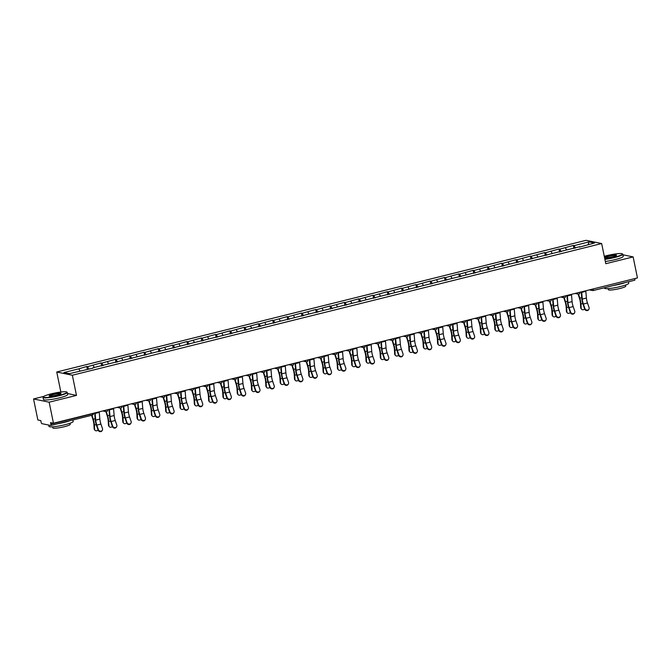 <?xml version="1.0" encoding="UTF-8"?>
<svg xmlns="http://www.w3.org/2000/svg" width="671" height="671" viewBox="0 0 671 671"><rect width="100%" height="100%" fill="white"/><g stroke="black" fill="none" stroke-linecap="round" stroke-linejoin="round"><path stroke-width="1.01" d="M43.825 396.393L33.55 398.951L37.861 419.979L40.78 420.583L41.099 422.118A1.485 0.436 -104 0 0 41.862 423.653L50.694 425.489A1.485 0.436 -104 0 0 50.753 425.489A1.485 0.436 -104 0 0 50.862 424.147L50.551 422.613L53.462 423.216L637.45 277.928L633.139 256.909L622.906 254.787M60.86 392.04L56.75 371.994L586.06 240.31L601.661 243.548L72.351 375.232L56.75 371.994M79.95 371.021L78.851 368.815L63.946 372.522L69.373 373.655L92.942 368.161M78.851 368.815L86.752 366.483L87.381 369.545M88.824 369.184L87.566 366.651L86.752 366.483M87.566 366.651L101.069 362.919L101.698 365.98M103.133 365.628L101.875 363.086L101.069 362.919M101.875 363.086L115.378 359.362L116.008 362.424M117.45 362.063L116.184 359.53L115.378 359.362M116.184 359.53L129.688 355.798L130.317 358.859M131.759 358.507L130.501 355.965L129.688 355.798M130.501 355.965L143.997 352.241L144.626 355.303M146.068 354.942L144.81 352.409L143.997 352.241M144.81 352.409L158.306 348.677L158.935 351.747M160.377 351.386L159.119 348.845L158.306 348.677M159.119 348.845L172.623 345.12L173.244 348.182M174.686 347.821L173.428 345.288L172.623 345.12M173.428 345.288L186.932 341.556L187.561 344.626M189.004 344.265L187.737 341.732L186.932 341.556M187.737 341.732L201.241 337.999L201.87 341.061M203.313 340.7L202.055 338.167L201.241 337.999M202.055 338.167L215.55 334.443L216.179 337.505M217.622 337.144L216.364 334.611L215.55 334.443M216.364 334.611L229.859 330.878L230.489 333.94M231.931 333.579L230.673 331.046L229.859 330.878M230.673 331.046L244.169 327.322L244.798 330.384M246.24 330.023L244.982 327.49L244.169 327.322M244.982 327.49L258.486 323.757L259.115 326.819M260.558 326.458L259.291 323.925L258.486 323.757M259.291 323.925L272.795 320.201L273.424 323.263M274.867 322.902L273.609 320.369L272.795 320.201M273.609 320.369L287.104 316.637L287.733 319.698M289.176 319.346L287.918 316.804L287.104 316.637M287.918 316.804L301.413 313.08L302.042 316.142M303.485 315.781L302.227 313.248L301.413 313.08M302.227 313.248L315.722 309.516L316.351 312.577M317.794 312.225L316.536 309.683L315.722 309.516M316.536 309.683L330.04 305.959L330.669 309.021M332.103 308.66L330.845 306.127L330.04 305.959M330.845 306.127L344.349 302.395L344.978 305.456M346.421 305.104L345.162 302.562L344.349 302.395M345.162 302.562L358.658 298.838L359.287 301.9M360.73 301.539L359.471 299.006L358.658 298.838M359.471 299.006L372.967 295.274L373.596 298.335M375.039 297.983L373.781 295.441L372.967 295.274M373.781 295.441L387.276 291.717L387.905 294.779M389.348 294.418L388.09 291.885L387.276 291.717M388.09 291.885L401.594 288.153L402.223 291.222M403.657 290.862L402.399 288.32L401.594 288.153M402.399 288.32L415.903 284.596L416.532 287.658M417.974 287.297L416.708 284.764L415.903 284.596M416.708 284.764L430.212 281.032L430.841 284.101M432.283 283.741L431.025 281.208L430.212 281.032M431.025 281.208L444.521 277.475L445.15 280.537M446.592 280.176L445.334 277.643L444.521 277.475M445.334 277.643L458.83 273.911L459.459 276.98M460.902 276.62L459.643 274.087L458.83 273.911M459.643 274.087L473.147 270.354L473.768 273.416M475.211 273.055L473.952 270.522L473.147 270.354M473.952 270.522L487.456 266.798L488.085 269.859M489.528 269.499L488.262 266.966L487.456 266.798M488.262 266.966L501.765 263.233L502.394 266.295M503.837 265.934L502.579 263.401L501.765 263.233M502.579 263.401L516.074 259.677L516.704 262.738M518.146 262.378L516.888 259.845L516.074 259.677M516.888 259.845L530.384 256.112L531.013 259.174M532.455 258.813L531.197 256.28L530.384 256.112M531.197 256.28L544.693 252.556L545.322 255.617M546.764 255.257L545.506 252.724L544.693 252.556M545.506 252.724L559.01 248.991L559.639 252.053M561.082 251.7L559.815 249.159L559.01 248.991M559.815 249.159L573.319 245.435L573.948 248.496M575.391 248.136L574.133 245.603L573.319 245.435M574.133 245.603L589.037 241.895L594.464 243.019L579.509 247.113M92.992 367.775L579.559 246.727M94.259 367.465L93.16 365.259M108.568 363.9L107.469 361.694M122.877 360.344L121.786 358.138M137.186 356.779L136.096 354.573M151.503 353.223L150.405 351.017M165.812 349.658L164.714 347.461M180.122 346.102L179.023 343.896M194.431 342.546L193.34 340.34M208.74 338.981L207.649 336.775M223.057 335.425L221.958 333.219M237.366 331.86L236.267 329.654M251.675 328.304L250.577 326.098M265.984 324.739L264.894 322.533M280.293 321.183L279.203 318.977M294.611 317.618L293.512 315.412M308.92 314.062L307.821 311.856M323.229 310.497L322.13 308.291M337.538 306.941L336.439 304.735M351.847 303.376L350.757 301.17M366.165 299.82L365.066 297.614M380.474 296.255L379.375 294.049M394.783 292.699L393.684 290.493M409.092 289.134L407.993 286.928M423.401 285.578L422.311 283.372M437.71 282.021L436.62 279.815M452.028 278.457L450.929 276.251M466.337 274.9L465.238 272.694M480.646 271.336L479.547 269.13M494.955 267.779L493.864 265.573M509.264 264.215L508.173 262.009M523.581 260.658L522.483 258.452M537.89 257.094L536.792 254.888M552.199 253.537L551.101 251.331M566.509 249.973L565.418 247.767M593.239 288.933L634.791 278.591M634.85 278.859A1.485 0.436 76 0 1 634.741 280.201A1.485 0.436 76 0 1 634.674 280.201L593.239 290.509M588.157 244.588L589.037 241.895M33.55 398.951L49.151 402.197L53.462 423.216M49.151 402.197L76.486 395.395L72.351 375.232M601.661 243.548L605.796 263.711L633.139 256.909M76.486 395.395L67.461 393.516M588.912 309.188L588.652 309.641A2.223 2.038 -149.9 0 1 584.667 309.037L584.927 308.593A2.223 2.038 30.1 0 0 588.912 309.188A2.223 2.038 30.1 0 0 589.054 307.561L587.486 303.015A6.626 1.946 76 0 1 586.731 300.272A6.626 1.946 76 0 1 586.404 298.05L585.825 291.348A7.909 2.323 -104 0 0 585.775 290.786M584.927 308.593L583.359 304.047A6.626 1.946 76 0 1 582.604 301.296A6.626 1.946 76 0 1 582.277 299.073L581.698 292.38A7.909 2.323 -104 0 0 581.64 291.818M581.237 291.919L581.807 298.561A7.909 2.323 -104 0 0 582.202 301.212A7.909 2.323 -104 0 0 583.099 304.491L584.667 309.037M578.536 294.141L579.803 298.142A7.909 2.323 76 0 1 580.516 300.86A7.909 2.323 76 0 1 580.943 304.047L581.187 308.316A2.223 1.787 141.7 0 0 581.505 309.18L581.027 308.576A2.223 1.787 -38.3 0 1 580.709 307.712L580.474 303.443A6.626 1.946 -104 0 0 580.113 300.776A6.626 1.946 -104 0 0 579.518 298.503L578.108 294.091M581.505 309.18A2.223 1.787 141.7 0 0 584.634 308.954M604.839 259.023A12.061 1.61 -11.6 0 0 614.426 257.219A12.061 1.61 -11.6 0 0 622.285 253.806A12.061 1.61 -11.6 0 0 606.819 255.634A12.061 1.61 -11.6 0 0 604.277 256.314M622.285 253.806L622.638 254.032A12.363 1.652 168.4 0 1 622.789 254.225A12.363 1.652 168.4 0 1 614.586 257.521A12.363 1.652 168.4 0 1 604.907 259.358M608.723 256.028A6.031 0.805 168.4 0 1 616.498 255.332A6.031 0.805 168.4 0 1 612.531 256.825A6.031 0.805 168.4 0 1 604.789 257.731A6.031 0.805 168.4 0 1 608.723 256.028M616.288 255.525A5.737 0.763 -11.6 0 0 608.874 256.339A5.737 0.763 -11.6 0 0 605.066 257.823M628.442 281.77L628.744 283.221A12.363 1.652 168.4 0 1 620.532 286.517A12.363 1.652 168.4 0 1 604.529 288.186L604.437 287.742M625.389 282.525A12.363 1.652 168.4 0 1 620.038 284.11A12.363 1.652 168.4 0 1 613.579 285.469M625.582 285.032L625.8 286.123A8.899 1.191 168.4 0 1 619.895 288.496A8.899 1.191 168.4 0 1 608.371 289.704L608.144 288.614M622.789 254.225L623.225 256.339A12.363 1.652 168.4 0 1 615.013 259.635A12.363 1.652 168.4 0 1 605.334 261.472M51.273 393.843A12.061 1.61 -11.6 0 0 43.321 396.829A12.061 1.61 -11.6 0 0 58.88 395.429A12.061 1.61 -11.6 0 0 66.739 392.023A12.061 1.61 -11.6 0 0 51.273 393.843M66.739 392.023L67.083 392.241A12.363 1.652 168.4 0 1 67.243 392.443A12.363 1.652 168.4 0 1 59.031 395.739A12.363 1.652 168.4 0 1 43.028 397.408A12.363 1.652 168.4 0 1 43.095 397.173L43.321 396.829M53.177 394.238A6.031 0.805 168.4 0 1 60.952 393.541A6.031 0.805 168.4 0 1 56.976 395.034A6.031 0.805 168.4 0 1 49.243 395.949A6.031 0.805 168.4 0 1 53.177 394.238M60.734 393.734A5.737 0.763 -11.6 0 0 53.328 394.548A5.737 0.763 -11.6 0 0 49.52 396.033M72.896 419.979L73.189 421.43A12.363 1.652 168.4 0 1 64.986 424.726A12.363 1.652 168.4 0 1 48.975 426.395L48.706 425.079M69.843 420.742A12.363 1.652 168.4 0 1 64.491 422.327A12.363 1.652 168.4 0 1 58.025 423.678M70.036 423.25L70.254 424.332A8.899 1.191 168.4 0 1 64.349 426.706A8.899 1.191 168.4 0 1 52.824 427.913L52.598 426.823M67.243 392.443L67.679 394.548A12.363 1.652 168.4 0 1 59.467 397.844A12.363 1.652 168.4 0 1 43.464 399.522L43.028 397.408M574.602 312.753L574.342 313.198A2.223 2.038 -149.9 0 1 570.35 312.602L570.618 312.149A2.223 2.038 30.1 0 0 574.602 312.753A2.223 2.038 30.1 0 0 574.745 311.126L573.177 306.58A6.626 1.946 76 0 1 572.422 303.829A6.626 1.946 76 0 1 572.095 301.606L571.516 294.913A7.909 2.323 -104 0 0 571.457 294.351M570.618 312.149L569.042 307.603A6.626 1.946 76 0 1 568.295 304.86A6.626 1.946 76 0 1 567.968 302.638L567.389 295.936A7.909 2.323 -104 0 0 567.331 295.374M566.92 295.475L567.498 302.118A7.909 2.323 -104 0 0 567.892 304.768A7.909 2.323 -104 0 0 568.782 308.056L570.35 312.602M560.293 316.309L560.033 316.762A2.223 2.038 -149.9 0 1 556.041 316.158L556.301 315.714A2.223 2.038 30.1 0 0 560.293 316.309A2.223 2.038 30.1 0 0 560.428 314.682L558.859 310.136A6.626 1.946 76 0 1 558.113 307.393A6.626 1.946 76 0 1 557.786 305.171L557.207 298.469A7.909 2.323 -104 0 0 557.148 297.907M556.301 315.714L554.732 311.168A6.626 1.946 76 0 1 553.986 308.417A6.626 1.946 76 0 1 553.65 306.194L553.08 299.501A7.909 2.323 -104 0 0 553.021 298.939M552.61 299.04L553.181 305.682A7.909 2.323 -104 0 0 553.575 308.333A7.909 2.323 -104 0 0 554.472 311.612L556.041 316.158M545.984 319.874L545.724 320.319A2.223 2.038 -149.9 0 1 541.732 319.715L541.992 319.27A2.223 2.038 30.1 0 0 545.984 319.874A2.223 2.038 30.1 0 0 546.119 318.247L544.55 313.701A6.626 1.946 76 0 1 543.804 310.95A6.626 1.946 76 0 1 543.468 308.727L542.898 302.034A7.909 2.323 -104 0 0 542.839 301.472M541.992 319.27L540.423 314.724A6.626 1.946 76 0 1 539.677 311.973A6.626 1.946 76 0 1 539.341 309.759L538.771 303.057A7.909 2.323 -104 0 0 538.712 302.495M538.301 302.596L538.872 309.239A7.909 2.323 -104 0 0 539.266 311.889A7.909 2.323 -104 0 0 540.163 315.177L541.732 319.715M531.675 323.43L531.407 323.883A2.223 2.038 -149.9 0 1 527.423 323.279L527.683 322.826A2.223 2.038 30.1 0 0 531.675 323.43A2.223 2.038 30.1 0 0 531.809 321.803L530.241 317.257A6.626 1.946 76 0 1 529.494 314.506A6.626 1.946 76 0 1 529.159 312.292L528.589 305.59A7.909 2.323 -104 0 0 528.53 305.028M527.683 322.826L526.114 318.28A6.626 1.946 76 0 1 525.359 315.538A6.626 1.946 76 0 1 525.032 313.315L524.454 306.622A7.909 2.323 -104 0 0 524.403 306.051M523.992 306.161L524.563 312.803A7.909 2.323 -104 0 0 524.957 315.454A7.909 2.323 -104 0 0 525.854 318.733L527.423 323.279M517.358 326.995L517.098 327.44A2.223 2.038 -149.9 0 1 513.114 326.836L513.374 326.391A2.223 2.038 30.1 0 0 517.358 326.995A2.223 2.038 30.1 0 0 517.5 325.36L515.932 320.822A6.626 1.946 76 0 1 515.177 318.071A6.626 1.946 76 0 1 514.85 315.848L514.271 309.155A7.909 2.323 -104 0 0 514.221 308.593M513.374 326.391L511.805 321.845A6.626 1.946 76 0 1 511.05 319.094A6.626 1.946 76 0 1 510.723 316.88L510.145 310.178A7.909 2.323 -104 0 0 510.086 309.616M509.683 309.717L510.254 316.36A7.909 2.323 -104 0 0 510.648 319.01A7.909 2.323 -104 0 0 511.545 322.29L513.114 326.836M564.219 297.706L565.494 301.707A7.909 2.323 76 0 1 566.207 304.424A7.909 2.323 76 0 1 566.634 307.603L566.878 311.872A2.223 1.787 141.7 0 0 567.196 312.745L566.718 312.141A2.223 1.787 -38.3 0 1 566.399 311.277L566.165 307.008A6.626 1.946 -104 0 0 565.796 304.34A6.626 1.946 -104 0 0 565.208 302.059L563.799 297.656M567.196 312.745A2.223 1.787 141.7 0 0 570.325 312.51M549.91 301.262L551.185 305.263A7.909 2.323 76 0 1 551.898 307.981A7.909 2.323 76 0 1 552.325 311.168L552.568 315.437A2.223 1.787 141.7 0 0 552.887 316.301L552.409 315.697A2.223 1.787 -38.3 0 1 552.09 314.833L551.847 310.564A6.626 1.946 -104 0 0 551.487 307.897A6.626 1.946 -104 0 0 550.891 305.624L549.49 301.212M552.887 316.301A2.223 1.787 141.7 0 0 556.016 316.075M535.601 304.827L536.875 308.828A7.909 2.323 76 0 1 537.58 311.545A7.909 2.323 76 0 1 538.016 314.724L538.251 318.993A2.223 1.787 141.7 0 0 538.57 319.866L538.1 319.262A2.223 1.787 -38.3 0 1 537.781 318.398L537.538 314.129A6.626 1.946 -104 0 0 537.177 311.461A6.626 1.946 -104 0 0 536.582 309.18L535.181 304.777M538.57 319.866A2.223 1.787 141.7 0 0 541.707 319.631M521.292 308.383L522.566 312.384A7.909 2.323 76 0 1 523.271 315.102A7.909 2.323 76 0 1 523.707 318.289L523.942 322.558A2.223 1.787 141.7 0 0 524.261 323.422L523.791 322.818A2.223 1.787 -38.3 0 1 523.472 321.954L523.229 317.685A6.626 1.946 -104 0 0 522.868 315.018A6.626 1.946 -104 0 0 522.273 312.745L520.872 308.333M524.261 323.422A2.223 1.787 141.7 0 0 527.389 323.196M506.982 311.948L508.249 315.949A7.909 2.323 76 0 1 508.962 318.666A7.909 2.323 76 0 1 509.39 321.845L509.633 326.114A2.223 1.787 141.7 0 0 509.952 326.987L509.474 326.383A2.223 1.787 -38.3 0 1 509.155 325.519L508.92 321.25A6.626 1.946 -104 0 0 508.559 318.582A6.626 1.946 -104 0 0 507.964 316.301L506.555 311.898M509.952 326.987A2.223 1.787 141.7 0 0 513.08 326.752M503.049 330.551L502.789 331.004A2.223 2.038 -149.9 0 1 498.805 330.4L499.065 329.947A2.223 2.038 30.1 0 0 503.049 330.551A2.223 2.038 30.1 0 0 503.191 328.924L501.623 324.378A6.626 1.946 76 0 1 500.868 321.627A6.626 1.946 76 0 1 500.541 319.413L499.962 312.711A7.909 2.323 -104 0 0 499.903 312.149M499.065 329.947L497.488 325.401A6.626 1.946 76 0 1 496.741 322.659A6.626 1.946 76 0 1 496.414 320.436L495.835 313.743A7.909 2.323 -104 0 0 495.777 313.172M495.374 313.282L495.944 319.924A7.909 2.323 -104 0 0 496.339 322.575A7.909 2.323 -104 0 0 497.228 325.854L498.805 330.4M492.665 315.504L493.94 319.505A7.909 2.323 76 0 1 494.653 322.223A7.909 2.323 76 0 1 495.081 325.41L495.324 329.679A2.223 1.787 141.7 0 0 495.643 330.543L495.164 329.939A2.223 1.787 -38.3 0 1 494.846 329.075L494.611 324.806A6.626 1.946 -104 0 0 494.242 322.139A6.626 1.946 -104 0 0 493.655 319.866L492.246 315.454M495.643 330.543A2.223 1.787 141.7 0 0 498.771 330.317M488.74 334.116L488.48 334.561A2.223 2.038 -149.9 0 1 484.487 333.957L484.747 333.512A2.223 2.038 30.1 0 0 488.74 334.116A2.223 2.038 30.1 0 0 488.882 332.481L487.305 327.934A6.626 1.946 76 0 1 486.559 325.192A6.626 1.946 76 0 1 486.232 322.969L485.653 316.276A7.909 2.323 -104 0 0 485.594 315.705M484.747 333.512L483.179 328.966A6.626 1.946 76 0 1 482.432 326.215A6.626 1.946 76 0 1 482.105 323.992L481.526 317.299A7.909 2.323 -104 0 0 481.468 316.737M481.057 316.838L481.635 323.481A7.909 2.323 -104 0 0 482.021 326.131A7.909 2.323 -104 0 0 482.919 329.411L484.487 333.957M478.356 319.069L479.631 323.061A7.909 2.323 76 0 1 480.344 325.787A7.909 2.323 76 0 1 480.772 328.966L481.015 333.235A2.223 1.787 141.7 0 0 481.333 334.108L480.855 333.504A2.223 1.787 -38.3 0 1 480.537 332.64L480.293 328.362A6.626 1.946 -104 0 0 479.933 325.703A6.626 1.946 -104 0 0 479.337 323.422L477.937 319.019M481.333 334.108A2.223 1.787 141.7 0 0 484.462 333.873M474.431 337.672L474.171 338.125A2.223 2.038 -149.9 0 1 470.178 337.521L470.438 337.068A2.223 2.038 30.1 0 0 474.431 337.672A2.223 2.038 30.1 0 0 474.565 336.045L472.996 331.499A6.626 1.946 76 0 1 472.25 328.748A6.626 1.946 76 0 1 471.923 326.525L471.344 319.832A7.909 2.323 -104 0 0 471.285 319.27M470.438 337.068L468.87 332.522A6.626 1.946 76 0 1 468.123 329.78A6.626 1.946 76 0 1 467.788 327.557L467.217 320.864A7.909 2.323 -104 0 0 467.159 320.293M466.748 320.394L467.318 327.037A7.909 2.323 -104 0 0 467.712 329.696A7.909 2.323 -104 0 0 468.61 332.975L470.178 337.521M464.047 322.625L465.322 326.626A7.909 2.323 76 0 1 466.026 329.344A7.909 2.323 76 0 1 466.462 332.531L466.706 336.8A2.223 1.787 141.7 0 0 467.024 337.664L466.546 337.06A2.223 1.787 -38.3 0 1 466.228 336.196L465.984 331.927A6.626 1.946 -104 0 0 465.624 329.26A6.626 1.946 -104 0 0 465.028 326.987L463.627 322.575M467.024 337.664A2.223 1.787 141.7 0 0 470.153 337.438M460.121 341.237L459.861 341.682A2.223 2.038 -149.9 0 1 455.869 341.078L456.129 340.633A2.223 2.038 30.1 0 0 460.121 341.237A2.223 2.038 30.1 0 0 460.256 339.601L458.687 335.055A6.626 1.946 76 0 1 457.941 332.313A6.626 1.946 76 0 1 457.605 330.09L457.035 323.397A7.909 2.323 -104 0 0 456.976 322.826M456.129 340.633L454.561 336.087A6.626 1.946 76 0 1 453.806 333.336A6.626 1.946 76 0 1 453.479 331.113L452.9 324.42A7.909 2.323 -104 0 0 452.85 323.858M452.439 323.959L453.009 330.602A7.909 2.323 -104 0 0 453.403 333.252A7.909 2.323 -104 0 0 454.301 336.532L455.869 341.078M449.738 326.19L451.013 330.182A7.909 2.323 76 0 1 451.717 332.908A7.909 2.323 76 0 1 452.153 336.087L452.388 340.356A2.223 1.787 141.7 0 0 452.707 341.22L452.237 340.625A2.223 1.787 -38.3 0 1 451.918 339.752L451.675 335.483A6.626 1.946 -104 0 0 451.315 332.816A6.626 1.946 -104 0 0 450.719 330.543L449.318 326.14M452.707 341.22A2.223 1.787 141.7 0 0 455.835 340.994M445.804 344.793L445.544 345.246A2.223 2.038 -149.9 0 1 441.56 344.642L441.82 344.189A2.223 2.038 30.1 0 0 445.804 344.793A2.223 2.038 30.1 0 0 445.947 343.166L444.378 338.62A6.626 1.946 76 0 1 443.623 335.869A6.626 1.946 76 0 1 443.296 333.646L442.717 326.953A7.909 2.323 -104 0 0 442.667 326.391M441.82 344.189L440.251 339.643A6.626 1.946 76 0 1 439.497 336.901A6.626 1.946 76 0 1 439.17 334.678L438.591 327.976A7.909 2.323 -104 0 0 438.532 327.414M438.129 327.515L438.7 334.158A7.909 2.323 -104 0 0 439.094 336.817A7.909 2.323 -104 0 0 439.991 340.096L441.56 344.642M435.429 329.746L436.704 333.747A7.909 2.323 76 0 1 437.408 336.465A7.909 2.323 76 0 1 437.844 339.652L438.079 343.921A2.223 1.787 141.7 0 0 438.398 344.785L437.92 344.181A2.223 1.787 -38.3 0 1 437.601 343.317L437.366 339.048A6.626 1.946 -104 0 0 437.006 336.381A6.626 1.946 -104 0 0 436.41 334.108L435.001 329.696M438.398 344.785A2.223 1.787 141.7 0 0 441.526 344.55M431.495 348.358L431.235 348.803A2.223 2.038 -149.9 0 1 427.251 348.199L427.511 347.754A2.223 2.038 30.1 0 0 431.495 348.358A2.223 2.038 30.1 0 0 431.638 346.722L430.069 342.176A6.626 1.946 76 0 1 429.314 339.434A6.626 1.946 76 0 1 428.987 337.211L428.408 330.509A7.909 2.323 -104 0 0 428.35 329.947M427.511 347.754L425.934 343.208A6.626 1.946 76 0 1 425.188 340.457A6.626 1.946 76 0 1 424.86 338.234L424.282 331.541A7.909 2.323 -104 0 0 424.223 330.979M423.82 331.08L424.391 337.723A7.909 2.323 -104 0 0 424.785 340.373A7.909 2.323 -104 0 0 425.674 343.653L427.251 348.199M421.111 333.311L422.386 337.303A7.909 2.323 76 0 1 423.099 340.021A7.909 2.323 76 0 1 423.527 343.208L423.77 347.477A2.223 1.787 141.7 0 0 424.089 348.341L423.611 347.746A2.223 1.787 -38.3 0 1 423.292 346.873L423.057 342.604A6.626 1.946 -104 0 0 422.696 339.937A6.626 1.946 -104 0 0 422.101 337.664L420.692 333.252M424.089 348.341A2.223 1.787 141.7 0 0 427.217 348.115M417.186 351.914L416.926 352.367A2.223 2.038 -149.9 0 1 412.933 351.763L413.193 351.31A2.223 2.038 30.1 0 0 417.186 351.914A2.223 2.038 30.1 0 0 417.328 350.287L415.752 345.741A6.626 1.946 76 0 1 415.005 342.99A6.626 1.946 76 0 1 414.678 340.767L414.099 334.074A7.909 2.323 -104 0 0 414.041 333.512M413.193 351.31L411.625 346.764A6.626 1.946 76 0 1 410.878 344.022A6.626 1.946 76 0 1 410.551 341.799L409.973 335.097A7.909 2.323 -104 0 0 409.914 334.535M409.503 334.636L410.082 341.279A7.909 2.323 -104 0 0 410.476 343.938A7.909 2.323 -104 0 0 411.365 347.217L412.933 351.763M406.802 336.867L408.077 340.868A7.909 2.323 76 0 1 408.79 343.586A7.909 2.323 76 0 1 409.218 346.773L409.461 351.042A2.223 1.787 141.7 0 0 409.78 351.906L409.302 351.302A2.223 1.787 -38.3 0 1 408.983 350.438L408.74 346.169A6.626 1.946 -104 0 0 408.379 343.502A6.626 1.946 -104 0 0 407.792 341.22L406.383 336.817M409.78 351.906A2.223 1.787 141.7 0 0 412.908 351.671M402.877 355.471L402.617 355.924A2.223 2.038 -149.9 0 1 398.624 355.32L398.884 354.875A2.223 2.038 30.1 0 0 402.877 355.471A2.223 2.038 30.1 0 0 403.011 353.843L401.443 349.297A6.626 1.946 76 0 1 400.696 346.555A6.626 1.946 76 0 1 400.369 344.332L399.79 337.63A7.909 2.323 -104 0 0 399.731 337.068M398.884 354.875L397.316 350.329A6.626 1.946 76 0 1 396.569 347.578A6.626 1.946 76 0 1 396.234 345.355L395.664 338.662A7.909 2.323 -104 0 0 395.605 338.1M395.194 338.201L395.764 344.844A7.909 2.323 -104 0 0 396.158 347.494A7.909 2.323 -104 0 0 397.056 350.774L398.624 355.32M392.493 340.432L393.768 344.424A7.909 2.323 76 0 1 394.473 347.142A7.909 2.323 76 0 1 394.909 350.329L395.152 354.598A2.223 1.787 141.7 0 0 395.471 355.462L394.993 354.867A2.223 1.787 -38.3 0 1 394.674 353.994L394.431 349.725A6.626 1.946 -104 0 0 394.07 347.058A6.626 1.946 -104 0 0 393.474 344.785L392.074 340.373M395.471 355.462A2.223 1.787 141.7 0 0 398.599 355.236M388.568 359.035L388.308 359.48A2.223 2.038 -149.9 0 1 384.315 358.884L384.575 358.431A2.223 2.038 30.1 0 0 388.568 359.035A2.223 2.038 30.1 0 0 388.702 357.408L387.133 352.862A6.626 1.946 76 0 1 386.387 350.111A6.626 1.946 76 0 1 386.051 347.888L385.481 341.195A7.909 2.323 -104 0 0 385.422 340.633M384.575 358.431L383.007 353.885A6.626 1.946 76 0 1 382.26 351.143A6.626 1.946 76 0 1 381.925 348.92L381.346 342.218A7.909 2.323 -104 0 0 381.296 341.656M380.885 341.757L381.455 348.4A7.909 2.323 -104 0 0 381.849 351.059A7.909 2.323 -104 0 0 382.747 354.338L384.315 358.884M378.184 343.988L379.459 347.989A7.909 2.323 76 0 1 380.163 350.707A7.909 2.323 76 0 1 380.6 353.885L380.834 358.163A2.223 1.787 141.7 0 0 381.153 359.027L380.683 358.423A2.223 1.787 -38.3 0 1 380.365 357.559L380.121 353.29A6.626 1.946 -104 0 0 379.761 350.623A6.626 1.946 -104 0 0 379.165 348.341L377.765 343.938M381.153 359.027A2.223 1.787 141.7 0 0 384.282 358.792M374.25 362.592L373.99 363.045A2.223 2.038 -149.9 0 1 370.006 362.441L370.266 361.996A2.223 2.038 30.1 0 0 374.25 362.592A2.223 2.038 30.1 0 0 374.393 360.964L372.824 356.418A6.626 1.946 76 0 1 372.07 353.676A6.626 1.946 76 0 1 371.742 351.453L371.164 344.751A7.909 2.323 -104 0 0 371.113 344.189M370.266 361.996L368.698 357.45A6.626 1.946 76 0 1 367.943 354.699A6.626 1.946 76 0 1 367.616 352.476L367.037 345.783A7.909 2.323 -104 0 0 366.987 345.221M366.576 345.322L367.146 351.965A7.909 2.323 -104 0 0 367.54 354.615A7.909 2.323 -104 0 0 368.438 357.895L370.006 362.441M363.875 347.553L365.15 351.545A7.909 2.323 76 0 1 365.854 354.263A7.909 2.323 76 0 1 366.291 357.45L366.525 361.719A2.223 1.787 141.7 0 0 366.844 362.583L366.366 361.988A2.223 1.787 -38.3 0 1 366.047 361.115L365.812 356.846A6.626 1.946 -104 0 0 365.452 354.179A6.626 1.946 -104 0 0 364.856 351.906L363.456 347.494M366.844 362.583A2.223 1.787 141.7 0 0 369.973 362.357M359.941 366.156L359.681 366.601A2.223 2.038 -149.9 0 1 355.697 366.005L355.957 365.552A2.223 2.038 30.1 0 0 359.941 366.156A2.223 2.038 30.1 0 0 360.084 364.529L358.515 359.983A6.626 1.946 76 0 1 357.76 357.232A6.626 1.946 76 0 1 357.433 355.009L356.855 348.316A7.909 2.323 -104 0 0 356.796 347.754M355.957 365.552L354.389 361.006A6.626 1.946 76 0 1 353.634 358.264A6.626 1.946 76 0 1 353.307 356.041L352.728 349.339A7.909 2.323 -104 0 0 352.669 348.777M352.267 348.878L352.837 355.521A7.909 2.323 -104 0 0 353.231 358.18A7.909 2.323 -104 0 0 354.129 361.459L355.697 366.005M349.566 351.109L350.832 355.11A7.909 2.323 76 0 1 351.545 357.828A7.909 2.323 76 0 1 351.973 361.006L352.216 365.276A2.223 1.787 141.7 0 0 352.535 366.148L352.057 365.544A2.223 1.787 -38.3 0 1 351.738 364.68L351.503 360.411A6.626 1.946 -104 0 0 351.143 357.744A6.626 1.946 -104 0 0 350.547 355.462L349.138 351.059M352.535 366.148A2.223 1.787 141.7 0 0 355.664 365.913M345.632 369.713L345.372 370.166A2.223 2.038 -149.9 0 1 341.38 369.562L341.64 369.117A2.223 2.038 30.1 0 0 345.632 369.713A2.223 2.038 30.1 0 0 345.775 368.085L344.206 363.539A6.626 1.946 76 0 1 343.451 360.797A6.626 1.946 76 0 1 343.124 358.574L342.546 351.872A7.909 2.323 -104 0 0 342.487 351.31M341.64 369.117L340.071 364.571A6.626 1.946 76 0 1 339.325 361.82A6.626 1.946 76 0 1 338.998 359.597L338.419 352.904A7.909 2.323 -104 0 0 338.36 352.342M337.949 352.443L338.528 359.086A7.909 2.323 -104 0 0 338.922 361.736A7.909 2.323 -104 0 0 339.811 365.016L341.38 369.562M335.248 354.665L336.523 358.666A7.909 2.323 76 0 1 337.236 361.384A7.909 2.323 76 0 1 337.664 364.571L337.907 368.84A2.223 1.787 141.7 0 0 338.226 369.704L337.748 369.109A2.223 1.787 -38.3 0 1 337.429 368.236L337.186 363.967A6.626 1.946 -104 0 0 336.825 361.3A6.626 1.946 -104 0 0 336.238 359.027L334.829 354.615M338.226 369.704A2.223 1.787 141.7 0 0 341.354 369.478M331.323 373.277L331.063 373.722A2.223 2.038 -149.9 0 1 327.071 373.126L327.331 372.673A2.223 2.038 30.1 0 0 331.323 373.277A2.223 2.038 30.1 0 0 331.457 371.65L329.889 367.104A6.626 1.946 76 0 1 329.142 364.353A6.626 1.946 76 0 1 328.815 362.13L328.236 355.437A7.909 2.323 -104 0 0 328.178 354.875M327.331 372.673L325.762 368.127A6.626 1.946 76 0 1 325.016 365.385A6.626 1.946 76 0 1 324.68 363.162L324.11 356.46A7.909 2.323 -104 0 0 324.051 355.898M323.64 355.999L324.21 362.642A7.909 2.323 -104 0 0 324.605 365.301A7.909 2.323 -104 0 0 325.502 368.58L327.071 373.126M320.939 358.23L322.214 362.231A7.909 2.323 76 0 1 322.927 364.949A7.909 2.323 76 0 1 323.355 368.127L323.598 372.397A2.223 1.787 141.7 0 0 323.917 373.269L323.439 372.665A2.223 1.787 -38.3 0 1 323.12 371.801L322.877 367.532A6.626 1.946 -104 0 0 322.516 364.865A6.626 1.946 -104 0 0 321.921 362.583L320.52 358.18M323.917 373.269A2.223 1.787 141.7 0 0 327.045 373.034M317.014 376.834L316.754 377.287A2.223 2.038 -149.9 0 1 312.761 376.683L313.022 376.238A2.223 2.038 30.1 0 0 317.014 376.834A2.223 2.038 30.1 0 0 317.148 375.206L315.58 370.66A6.626 1.946 76 0 1 314.833 367.918A6.626 1.946 76 0 1 314.498 365.695L313.927 358.993A7.909 2.323 -104 0 0 313.869 358.431M313.022 376.238L311.453 371.692A6.626 1.946 76 0 1 310.707 368.941A6.626 1.946 76 0 1 310.371 366.718L309.801 360.025A7.909 2.323 -104 0 0 309.742 359.463M309.331 359.564L309.901 366.207A7.909 2.323 -104 0 0 310.296 368.857A7.909 2.323 -104 0 0 311.193 372.137L312.761 376.683M306.63 361.786L307.905 365.787A7.909 2.323 76 0 1 308.61 368.505A7.909 2.323 76 0 1 309.046 371.692L309.281 375.961A2.223 1.787 141.7 0 0 309.599 376.825L309.13 376.221A2.223 1.787 -38.3 0 1 308.811 375.357L308.568 371.088A6.626 1.946 -104 0 0 308.207 368.421A6.626 1.946 -104 0 0 307.612 366.148L306.211 361.736M309.599 376.825A2.223 1.787 141.7 0 0 312.736 376.599M302.696 380.398L302.436 380.843A2.223 2.038 -149.9 0 1 298.452 380.247L298.712 379.794A2.223 2.038 30.1 0 0 302.696 380.398A2.223 2.038 30.1 0 0 302.839 378.771L301.271 374.225A6.626 1.946 76 0 1 300.524 371.474A6.626 1.946 76 0 1 300.189 369.251L299.61 362.558A7.909 2.323 -104 0 0 299.56 361.996M298.712 379.794L297.144 375.248A6.626 1.946 76 0 1 296.389 372.497A6.626 1.946 76 0 1 296.062 370.283L295.483 363.581A7.909 2.323 -104 0 0 295.433 363.019M295.022 363.12L295.592 369.763A7.909 2.323 -104 0 0 295.986 372.413A7.909 2.323 -104 0 0 296.884 375.701L298.452 380.247M292.321 365.351L293.596 369.352A7.909 2.323 76 0 1 294.301 372.07A7.909 2.323 76 0 1 294.737 375.248L294.972 379.518A2.223 1.787 141.7 0 0 295.29 380.39L294.821 379.786A2.223 1.787 -38.3 0 1 294.502 378.922L294.259 374.653A6.626 1.946 -104 0 0 293.898 371.986A6.626 1.946 -104 0 0 293.302 369.704L291.902 365.301M295.29 380.39A2.223 1.787 141.7 0 0 298.419 380.155M288.387 383.955L288.127 384.408A2.223 2.038 -149.9 0 1 284.143 383.804L284.403 383.351A2.223 2.038 30.1 0 0 288.387 383.955A2.223 2.038 30.1 0 0 288.53 382.327L286.962 377.781A6.626 1.946 76 0 1 286.207 375.039A6.626 1.946 76 0 1 285.88 372.816L285.301 366.114A7.909 2.323 -104 0 0 285.25 365.552M284.403 383.351L282.835 378.813A6.626 1.946 76 0 1 282.08 376.062A6.626 1.946 76 0 1 281.753 373.839L281.174 367.146A7.909 2.323 -104 0 0 281.115 366.584M280.713 366.685L281.283 373.328A7.909 2.323 -104 0 0 281.677 375.978A7.909 2.323 -104 0 0 282.575 379.258L284.143 383.804M278.012 368.907L279.279 372.908A7.909 2.323 76 0 1 279.992 375.626A7.909 2.323 76 0 1 280.419 378.813L280.663 383.082A2.223 1.787 141.7 0 0 280.981 383.946L280.503 383.342A2.223 1.787 -38.3 0 1 280.184 382.478L279.95 378.209A6.626 1.946 -104 0 0 279.589 375.542A6.626 1.946 -104 0 0 278.993 373.269L277.584 368.857M280.981 383.946A2.223 1.787 141.7 0 0 284.11 383.72M274.078 387.519L273.818 387.964A2.223 2.038 -149.9 0 1 269.834 387.36L270.094 386.915A2.223 2.038 30.1 0 0 274.078 387.519A2.223 2.038 30.1 0 0 274.221 385.892L272.652 381.346A6.626 1.946 76 0 1 271.898 378.595A6.626 1.946 76 0 1 271.57 376.372L270.992 369.679A7.909 2.323 -104 0 0 270.933 369.117M270.094 386.915L268.517 382.369A6.626 1.946 76 0 1 267.771 379.618A6.626 1.946 76 0 1 267.444 377.404L266.865 370.702A7.909 2.323 -104 0 0 266.806 370.14M266.404 370.241L266.974 376.884A7.909 2.323 -104 0 0 267.368 379.534A7.909 2.323 -104 0 0 268.257 382.814L269.834 387.36M263.695 372.472L264.97 376.473A7.909 2.323 76 0 1 265.682 379.19A7.909 2.323 76 0 1 266.11 382.369L266.353 386.639A2.223 1.787 141.7 0 0 266.672 387.511L266.194 386.907A2.223 1.787 -38.3 0 1 265.875 386.043L265.641 381.774A6.626 1.946 -104 0 0 265.271 379.107A6.626 1.946 -104 0 0 264.684 376.825L263.275 372.422M266.672 387.511A2.223 1.787 141.7 0 0 269.801 387.276M259.769 391.076L259.509 391.529A2.223 2.038 -149.9 0 1 255.517 390.925L255.777 390.472A2.223 2.038 30.1 0 0 259.769 391.076A2.223 2.038 30.1 0 0 259.903 389.448L258.335 384.902A6.626 1.946 76 0 1 257.589 382.151A6.626 1.946 76 0 1 257.261 379.937L256.683 373.235A7.909 2.323 -104 0 0 256.624 372.673M255.777 390.472L254.208 385.926A6.626 1.946 76 0 1 253.462 383.183A6.626 1.946 76 0 1 253.126 380.96L252.556 374.267A7.909 2.323 -104 0 0 252.497 373.697M252.086 373.806L252.665 380.449A7.909 2.323 -104 0 0 253.051 383.099A7.909 2.323 -104 0 0 253.948 386.379L255.517 390.925M249.386 376.028L250.66 380.029A7.909 2.323 76 0 1 251.373 382.747A7.909 2.323 76 0 1 251.801 385.934L252.044 390.203A2.223 1.787 141.7 0 0 252.363 391.067L251.885 390.463A2.223 1.787 -38.3 0 1 251.566 389.599L251.323 385.33A6.626 1.946 -104 0 0 250.962 382.663A6.626 1.946 -104 0 0 250.367 380.39L248.966 375.978M252.363 391.067A2.223 1.787 141.7 0 0 255.492 390.841M245.46 394.64L245.2 395.085A2.223 2.038 -149.9 0 1 241.208 394.481L241.468 394.036A2.223 2.038 30.1 0 0 245.46 394.64A2.223 2.038 30.1 0 0 245.594 393.005L244.026 388.459A6.626 1.946 76 0 1 243.279 385.716A6.626 1.946 76 0 1 242.944 383.493L242.374 376.8A7.909 2.323 -104 0 0 242.315 376.23M241.468 394.036L239.899 389.49A6.626 1.946 76 0 1 239.153 386.739A6.626 1.946 76 0 1 238.817 384.517L238.247 377.823A7.909 2.323 -104 0 0 238.188 377.261M237.777 377.362L238.348 384.005A7.909 2.323 -104 0 0 238.742 386.655A7.909 2.323 -104 0 0 239.639 389.935L241.208 394.481M235.076 379.593L236.351 383.594A7.909 2.323 76 0 1 237.056 386.311A7.909 2.323 76 0 1 237.492 389.49L237.727 393.76A2.223 1.787 141.7 0 0 238.046 394.632L237.576 394.028A2.223 1.787 -38.3 0 1 237.257 393.164L237.014 388.886A6.626 1.946 -104 0 0 236.653 386.228A6.626 1.946 -104 0 0 236.058 383.946L234.657 379.543M238.046 394.632A2.223 1.787 141.7 0 0 241.183 394.397M231.151 398.197L230.891 398.649A2.223 2.038 -149.9 0 1 226.899 398.046L227.159 397.593A2.223 2.038 30.1 0 0 231.151 398.197A2.223 2.038 30.1 0 0 231.285 396.569L229.717 392.023A6.626 1.946 76 0 1 228.97 389.272A6.626 1.946 76 0 1 228.635 387.058L228.065 380.356A7.909 2.323 -104 0 0 228.006 379.794M227.159 397.593L225.59 393.047A6.626 1.946 76 0 1 224.835 390.304A6.626 1.946 76 0 1 224.508 388.081L223.929 381.388A7.909 2.323 -104 0 0 223.879 380.818M223.468 380.927L224.039 387.57A7.909 2.323 -104 0 0 224.433 390.22A7.909 2.323 -104 0 0 225.33 393.5L226.899 398.046M220.767 383.149L222.042 387.15A7.909 2.323 76 0 1 222.747 389.868A7.909 2.323 76 0 1 223.183 393.055L223.418 397.324A2.223 1.787 141.7 0 0 223.737 398.188L223.267 397.584A2.223 1.787 -38.3 0 1 222.948 396.72L222.705 392.451A6.626 1.946 -104 0 0 222.344 389.784A6.626 1.946 -104 0 0 221.749 387.511L220.348 383.099M223.737 398.188A2.223 1.787 141.7 0 0 226.865 397.962M216.834 401.761L216.574 402.206A2.223 2.038 -149.9 0 1 212.59 401.602L212.85 401.157A2.223 2.038 30.1 0 0 216.834 401.761A2.223 2.038 30.1 0 0 216.976 400.126L215.408 395.58A6.626 1.946 76 0 1 214.653 392.837A6.626 1.946 76 0 1 214.326 390.614L213.747 383.921A7.909 2.323 -104 0 0 213.697 383.351M212.85 401.157L211.281 396.611A6.626 1.946 76 0 1 210.526 393.86A6.626 1.946 76 0 1 210.199 391.638L209.62 384.944A7.909 2.323 -104 0 0 209.562 384.382M209.159 384.483L209.729 391.126A7.909 2.323 -104 0 0 210.124 393.776A7.909 2.323 -104 0 0 211.021 397.056L212.59 401.602M206.458 386.714L207.725 390.707A7.909 2.323 76 0 1 208.438 393.432A7.909 2.323 76 0 1 208.866 396.611L209.109 400.881A2.223 1.787 141.7 0 0 209.427 401.744L208.949 401.149A2.223 1.787 -38.3 0 1 208.631 400.277L208.396 396.007A6.626 1.946 -104 0 0 208.035 393.349A6.626 1.946 -104 0 0 207.44 391.067L206.031 386.664M209.427 401.744A2.223 1.787 141.7 0 0 212.556 401.518M202.525 405.318L202.265 405.77A2.223 2.038 -149.9 0 1 198.281 405.167L198.541 404.714A2.223 2.038 30.1 0 0 202.525 405.318A2.223 2.038 30.1 0 0 202.667 403.69L201.099 399.144A6.626 1.946 76 0 1 200.344 396.393A6.626 1.946 76 0 1 200.017 394.171L199.438 387.477A7.909 2.323 -104 0 0 199.379 386.915M198.541 404.714L196.964 400.168A6.626 1.946 76 0 1 196.217 397.425A6.626 1.946 76 0 1 195.89 395.202L195.311 388.501A7.909 2.323 -104 0 0 195.253 387.939M194.85 388.039L195.42 394.682A7.909 2.323 -104 0 0 195.815 397.341A7.909 2.323 -104 0 0 196.704 400.621L198.281 405.167M192.141 390.27L193.416 394.271A7.909 2.323 76 0 1 194.129 396.989A7.909 2.323 76 0 1 194.556 400.176L194.8 404.445A2.223 1.787 141.7 0 0 195.118 405.309L194.64 404.705A2.223 1.787 -38.3 0 1 194.322 403.841L194.087 399.572A6.626 1.946 -104 0 0 193.718 396.905A6.626 1.946 -104 0 0 193.131 394.632L191.721 390.22M195.118 405.309A2.223 1.787 141.7 0 0 198.247 405.083M188.215 408.882L187.955 409.327A2.223 2.038 -149.9 0 1 183.963 408.723L184.223 408.278A2.223 2.038 30.1 0 0 188.215 408.882A2.223 2.038 30.1 0 0 188.358 407.247L186.781 402.701A6.626 1.946 76 0 1 186.035 399.958A6.626 1.946 76 0 1 185.708 397.735L185.129 391.042A7.909 2.323 -104 0 0 185.07 390.472M184.223 408.278L182.655 403.732A6.626 1.946 76 0 1 181.908 400.981A6.626 1.946 76 0 1 181.581 398.759L181.002 392.065A7.909 2.323 -104 0 0 180.944 391.503M180.533 391.604L181.111 398.247A7.909 2.323 -104 0 0 181.497 400.897A7.909 2.323 -104 0 0 182.395 404.177L183.963 408.723M177.832 393.835L179.107 397.828A7.909 2.323 76 0 1 179.82 400.545A7.909 2.323 76 0 1 180.247 403.732L180.491 408.002A2.223 1.787 141.7 0 0 180.809 408.865L180.331 408.27A2.223 1.787 -38.3 0 1 180.013 407.398L179.769 403.128A6.626 1.946 -104 0 0 179.409 400.461A6.626 1.946 -104 0 0 178.813 398.188L177.412 393.776M180.809 408.865A2.223 1.787 141.7 0 0 183.938 408.639M173.906 412.439L173.646 412.891A2.223 2.038 -149.9 0 1 169.654 412.288L169.914 411.835A2.223 2.038 30.1 0 0 173.906 412.439A2.223 2.038 30.1 0 0 174.041 410.811L172.472 406.265A6.626 1.946 76 0 1 171.726 403.514A6.626 1.946 76 0 1 171.399 401.292L170.82 394.598A7.909 2.323 -104 0 0 170.761 394.036M169.914 411.835L168.346 407.289A6.626 1.946 76 0 1 167.599 404.546A6.626 1.946 76 0 1 167.264 402.323L166.693 395.622A7.909 2.323 -104 0 0 166.634 395.06M166.223 395.16L166.794 401.803A7.909 2.323 -104 0 0 167.188 404.462A7.909 2.323 -104 0 0 168.085 407.742L169.654 412.288M163.523 397.391L164.798 401.392A7.909 2.323 76 0 1 165.502 404.11A7.909 2.323 76 0 1 165.938 407.297L166.182 411.566A2.223 1.787 141.7 0 0 166.5 412.43L166.022 411.826A2.223 1.787 -38.3 0 1 165.703 410.962L165.46 406.693A6.626 1.946 -104 0 0 165.1 404.026A6.626 1.946 -104 0 0 164.504 401.744L163.103 397.341M166.5 412.43A2.223 1.787 141.7 0 0 169.629 412.195M159.597 416.003L159.337 416.448A2.223 2.038 -149.9 0 1 155.345 415.844L155.605 415.399A2.223 2.038 30.1 0 0 159.597 416.003A2.223 2.038 30.1 0 0 159.732 414.368L158.163 409.822A6.626 1.946 76 0 1 157.417 407.079A6.626 1.946 76 0 1 157.081 404.856L156.511 398.155A7.909 2.323 -104 0 0 156.452 397.593M155.605 415.399L154.036 410.853A6.626 1.946 76 0 1 153.282 408.102A6.626 1.946 76 0 1 152.954 405.88L152.376 399.186A7.909 2.323 -104 0 0 152.325 398.624M151.914 398.725L152.485 405.368A7.909 2.323 -104 0 0 152.879 408.018A7.909 2.323 -104 0 0 153.776 411.298L155.345 415.844M149.214 400.956L150.489 404.949A7.909 2.323 76 0 1 151.193 407.666A7.909 2.323 76 0 1 151.629 410.853L151.864 415.123A2.223 1.787 141.7 0 0 152.183 415.986L151.713 415.391A2.223 1.787 -38.3 0 1 151.394 414.519L151.151 410.249A6.626 1.946 -104 0 0 150.79 407.582A6.626 1.946 -104 0 0 150.195 405.309L148.794 400.897M152.183 415.986A2.223 1.787 141.7 0 0 155.311 415.76M145.28 419.56L145.02 420.004A2.223 2.038 -149.9 0 1 141.036 419.409L141.296 418.956A2.223 2.038 30.1 0 0 145.28 419.56A2.223 2.038 30.1 0 0 145.422 417.932L143.854 413.386A6.626 1.946 76 0 1 143.099 410.635A6.626 1.946 76 0 1 142.772 408.413L142.193 401.719A7.909 2.323 -104 0 0 142.143 401.157M141.296 418.956L139.727 414.41A6.626 1.946 76 0 1 138.972 411.667A6.626 1.946 76 0 1 138.645 409.444L138.067 402.743A7.909 2.323 -104 0 0 138.008 402.181M137.605 402.281L138.176 408.924A7.909 2.323 -104 0 0 138.57 411.583A7.909 2.323 -104 0 0 139.467 414.863L141.036 419.409M134.905 404.512L136.179 408.513A7.909 2.323 76 0 1 136.884 411.231A7.909 2.323 76 0 1 137.32 414.418L137.555 418.687A2.223 1.787 141.7 0 0 137.874 419.551L137.396 418.947A2.223 1.787 -38.3 0 1 137.077 418.083L136.842 413.814A6.626 1.946 -104 0 0 136.481 411.147A6.626 1.946 -104 0 0 135.886 408.865L134.485 404.462M137.874 419.551A2.223 1.787 141.7 0 0 141.002 419.316M130.971 423.116L130.711 423.569A2.223 2.038 -149.9 0 1 126.727 422.965L126.987 422.52A2.223 2.038 30.1 0 0 130.971 423.116A2.223 2.038 30.1 0 0 131.113 421.489L129.545 416.943A6.626 1.946 76 0 1 128.79 414.2A6.626 1.946 76 0 1 128.463 411.977L127.884 405.276A7.909 2.323 -104 0 0 127.826 404.714M126.987 422.52L125.41 417.974A6.626 1.946 76 0 1 124.663 415.223A6.626 1.946 76 0 1 124.336 413L123.758 406.307A7.909 2.323 -104 0 0 123.699 405.745M123.296 405.846L123.867 412.489A7.909 2.323 -104 0 0 124.261 415.139A7.909 2.323 -104 0 0 125.15 418.419L126.727 422.965M120.587 408.077L121.862 412.069A7.909 2.323 76 0 1 122.575 414.787A7.909 2.323 76 0 1 123.003 417.974L123.246 422.244A2.223 1.787 141.7 0 0 123.565 423.107L123.087 422.512A2.223 1.787 -38.3 0 1 122.768 421.64L122.533 417.37A6.626 1.946 -104 0 0 122.172 414.703A6.626 1.946 -104 0 0 121.577 412.43L120.168 408.018M123.565 423.107A2.223 1.787 141.7 0 0 126.693 422.881M116.662 426.681L116.402 427.125A2.223 2.038 -149.9 0 1 112.409 426.53L112.669 426.077A2.223 2.038 30.1 0 0 116.662 426.681A2.223 2.038 30.1 0 0 116.804 425.053L115.227 420.507A6.626 1.946 76 0 1 114.481 417.756A6.626 1.946 76 0 1 114.154 415.534L113.575 408.84A7.909 2.323 -104 0 0 113.516 408.278M112.669 426.077L111.101 421.531A6.626 1.946 76 0 1 110.354 418.788A6.626 1.946 76 0 1 110.027 416.565L109.448 409.864A7.909 2.323 -104 0 0 109.39 409.302M108.979 409.402L109.558 416.045A7.909 2.323 -104 0 0 109.952 418.704A7.909 2.323 -104 0 0 110.841 421.984L112.409 426.53M106.278 411.633L107.553 415.634A7.909 2.323 76 0 1 108.266 418.352A7.909 2.323 76 0 1 108.694 421.531L108.937 425.808A2.223 1.787 141.7 0 0 109.256 426.672L108.777 426.068A2.223 1.787 -38.3 0 1 108.459 425.204L108.216 420.935A6.626 1.946 -104 0 0 107.855 418.268A6.626 1.946 -104 0 0 107.268 415.986L105.859 411.583M109.256 426.672A2.223 1.787 141.7 0 0 112.384 426.437M102.353 430.237L102.093 430.69A2.223 2.038 -149.9 0 1 98.1 430.086L98.36 429.641A2.223 2.038 30.1 0 0 102.353 430.237A2.223 2.038 30.1 0 0 102.487 428.61L100.918 424.064A6.626 1.946 76 0 1 100.172 421.321A6.626 1.946 76 0 1 99.845 419.098L99.266 412.397A7.909 2.323 -104 0 0 99.207 411.835M98.36 429.641L96.792 425.095A6.626 1.946 76 0 1 96.045 422.344A6.626 1.946 76 0 1 95.71 420.121L95.139 413.428A7.909 2.323 -104 0 0 95.081 412.866M94.67 412.967L95.24 419.61A7.909 2.323 -104 0 0 95.634 422.26A7.909 2.323 -104 0 0 96.532 425.54L98.1 430.086M91.986 415.232L93.244 419.19A7.909 2.323 76 0 1 93.948 421.908A7.909 2.323 76 0 1 94.385 425.095L94.628 429.365A2.223 1.787 141.7 0 0 94.947 430.228L94.468 429.633A2.223 1.787 -38.3 0 1 94.15 428.761L93.906 424.491A6.626 1.946 -104 0 0 93.546 421.824A6.626 1.946 -104 0 0 92.95 419.551L91.608 415.324M94.947 430.228A2.223 1.787 141.7 0 0 98.075 430.002M591.294 289.411L593.29 289.201A1.485 0.436 76 0 1 593.181 290.543A1.485 0.436 76 0 1 593.122 290.543A1.485 1.401 -78.3 0 1 591.445 289.444L591.436 289.377M50.862 424.147L92.422 413.806A1.485 0.436 -104 0 1 92.313 415.148A1.485 0.436 -104 0 1 92.246 415.148L50.811 425.456M50.753 425.489L92.313 415.148A1.485 1.485 0 0 0 93.403 413.411L92.363 413.537M576.985 292.975L579.887 292.321M578.813 294.099A1.485 1.401 -78.3 0 1 577.135 293.001L577.127 292.942M564.496 297.664A1.485 1.401 -78.3 0 1 562.826 296.565L565.578 295.877M550.186 301.22A1.485 1.401 -78.3 0 1 548.517 300.122L551.268 299.442M535.877 304.785A1.485 1.401 -78.3 0 1 534.208 303.686L536.959 302.998M521.568 308.341A1.485 1.401 -78.3 0 1 519.891 307.243L522.65 306.563M507.259 311.906A1.485 1.401 -78.3 0 1 505.582 310.807L508.333 310.119M492.942 315.462A1.485 1.401 -78.3 0 1 491.273 314.363L494.024 313.684M478.633 319.027A1.485 1.401 -78.3 0 1 476.964 317.928L479.715 317.24M464.324 322.583A1.485 1.401 -78.3 0 1 462.655 321.484L465.406 320.805M450.015 326.148A1.485 1.401 -78.3 0 1 448.345 325.049L451.097 324.361M435.705 329.704A1.485 1.401 -78.3 0 1 434.028 328.605L436.779 327.926M421.388 333.261A1.485 1.401 -78.3 0 1 419.719 332.17L422.47 331.482M407.079 336.825A1.485 1.401 -78.3 0 1 405.41 335.726L408.161 335.039M392.77 340.382A1.485 1.401 -78.3 0 1 391.101 339.291L393.852 338.603M378.461 343.946A1.485 1.401 -78.3 0 1 376.792 342.847L379.543 342.16M364.152 347.503A1.485 1.401 -78.3 0 1 362.474 346.412L365.234 345.724M349.834 351.067A1.485 1.401 -78.3 0 1 348.165 349.968L350.916 349.281M335.525 354.624A1.485 1.401 -78.3 0 1 333.856 353.525L336.607 352.845M321.216 358.188A1.485 1.401 -78.3 0 1 319.547 357.089L322.298 356.402M306.907 361.744A1.485 1.401 -78.3 0 1 305.238 360.646L307.989 359.966M292.598 365.309A1.485 1.401 -78.3 0 1 290.92 364.21L293.68 363.523M278.289 368.865A1.485 1.401 -78.3 0 1 276.611 367.767L279.362 367.087M263.971 372.43A1.485 1.401 -78.3 0 1 262.302 371.331L265.053 370.644M249.662 375.986A1.485 1.401 -78.3 0 1 247.993 374.888L250.744 374.208M235.353 379.551A1.485 1.401 -78.3 0 1 233.684 378.452L236.435 377.765M221.044 383.107A1.485 1.401 -78.3 0 1 219.367 382.009L222.126 381.329M206.735 386.672A1.485 1.401 -78.3 0 1 205.058 385.573L207.809 384.886M192.418 390.228A1.485 1.401 -78.3 0 1 190.749 389.13L193.5 388.45M178.109 393.785A1.485 1.401 -78.3 0 1 176.439 392.694L179.191 392.007M163.799 397.349A1.485 1.401 -78.3 0 1 162.13 396.251L164.881 395.563M149.49 400.906A1.485 1.401 -78.3 0 1 147.821 399.815L150.572 399.128M135.181 404.47A1.485 1.401 -78.3 0 1 133.504 403.372L136.255 402.684M120.864 408.027A1.485 1.401 -78.3 0 1 119.195 406.936L121.946 406.249M106.555 411.591A1.485 1.401 -78.3 0 1 104.886 410.493L107.637 409.805M582.277 299.073L586.404 298.05M583.359 304.047L587.486 303.015M581.698 292.38L585.825 291.348M582.805 303.586L580.943 304.047M580.709 307.712L581.187 308.316M581.732 297.664L579.803 298.142M567.968 302.638L572.095 301.606M569.042 307.603L573.177 306.58M567.389 295.936L571.516 294.913M553.65 306.194L557.786 305.171M554.732 311.168L558.859 310.136M553.08 299.501L557.207 298.469M539.341 309.759L543.468 308.727M540.423 314.724L544.55 313.701M538.771 303.057L542.898 302.034M525.032 313.315L529.159 312.292M526.114 318.28L530.241 317.257M524.454 306.622L528.589 305.59M510.723 316.88L514.85 315.848M511.805 321.845L515.932 320.822M510.145 310.178L514.271 309.155M568.488 307.142L566.634 307.603M566.399 311.277L566.878 311.872M567.423 301.229L565.494 301.707M554.179 310.707L552.325 311.168M552.09 314.833L552.568 315.437M553.105 304.785L551.185 305.263M539.87 314.263L538.016 314.724M537.781 318.398L538.251 318.993M538.796 308.35L536.875 308.828M525.561 317.828L523.707 318.289M523.472 321.954L523.942 322.558M524.487 311.906L522.566 312.384M511.252 321.384L509.39 321.845M509.155 325.519L509.633 326.114M510.178 315.462L508.249 315.949M496.414 320.436L500.541 319.413M497.488 325.401L501.623 324.378M495.835 313.743L499.962 312.711M496.934 324.949L495.081 325.41M494.846 329.075L495.324 329.679M495.869 319.027L493.94 319.505M482.105 323.992L486.232 322.969M483.179 328.966L487.305 327.934M481.526 317.299L485.653 316.276M482.625 328.505L480.772 328.966M480.537 332.64L481.015 333.235M481.552 322.583L479.631 323.061M467.788 327.557L471.923 326.525M468.87 332.522L472.996 331.499M467.217 320.864L471.344 319.832M468.316 332.07L466.462 332.531M466.228 336.196L466.706 336.8M467.242 326.148L465.322 326.626M453.479 331.113L457.605 330.09M454.561 336.087L458.687 335.055M452.9 324.42L457.035 323.397M454.007 335.626L452.153 336.087M451.918 339.752L452.388 340.356M452.933 329.704L451.013 330.182M439.17 334.678L443.296 333.646M440.251 339.643L444.378 338.62M438.591 327.976L442.717 326.953M439.698 339.19L437.844 339.652M437.601 343.317L438.079 343.921M438.624 333.269L436.704 333.747M424.86 338.234L428.987 337.211M425.934 343.208L430.069 342.176M424.282 331.541L428.408 330.509M425.38 342.747L423.527 343.208M423.292 346.873L423.77 347.477M424.315 336.825L422.386 337.303M410.551 341.799L414.678 340.767M411.625 346.764L415.752 345.741M409.973 335.097L414.099 334.074M411.071 346.311L409.218 346.773M408.983 350.438L409.461 351.042M409.998 340.39L408.077 340.868M396.234 345.355L400.369 344.332M397.316 350.329L401.443 349.297M395.664 338.662L399.79 337.63M396.762 349.868L394.909 350.329M394.674 353.994L395.152 354.598M395.689 343.946L393.768 344.424M381.925 348.92L386.051 347.888M383.007 353.885L387.133 352.862M381.346 342.218L385.481 341.195M382.453 353.424L380.6 353.885M380.365 357.559L380.834 358.163M381.38 347.511L379.459 347.989M367.616 352.476L371.742 351.453M368.698 357.45L372.824 356.418M367.037 345.783L371.164 344.751M368.144 356.989L366.291 357.45M366.047 361.115L366.525 361.719M367.071 351.067L365.15 351.545M353.307 356.041L357.433 355.009M354.389 361.006L358.515 359.983M352.728 349.339L356.855 348.316M353.827 360.545L351.973 361.006M351.738 364.68L352.216 365.276M352.761 354.632L350.832 355.11M338.998 359.597L343.124 358.574M340.071 364.571L344.206 363.539M338.419 352.904L342.546 351.872M339.518 364.11L337.664 364.571M337.429 368.236L337.907 368.84M338.444 358.188L336.523 358.666M324.68 363.162L328.815 362.13M325.762 368.127L329.889 367.104M324.11 356.46L328.236 355.437M325.209 367.666L323.355 368.127M323.12 371.801L323.598 372.397M324.135 361.753L322.214 362.231M310.371 366.718L314.498 365.695M311.453 371.692L315.58 370.66M309.801 360.025L313.927 358.993M310.899 371.231L309.046 371.692M308.811 375.357L309.281 375.961M309.826 365.309L307.905 365.787M296.062 370.283L300.189 369.251M297.144 375.248L301.271 374.225M295.483 363.581L299.61 362.558M296.59 374.787L294.737 375.248M294.502 378.922L294.972 379.518M295.517 368.874L293.596 369.352M281.753 373.839L285.88 372.816M282.835 378.813L286.962 377.781M281.174 367.146L285.301 366.114M282.281 378.352L280.419 378.813M280.184 382.478L280.663 383.082M281.208 372.43L279.279 372.908M267.444 377.404L271.57 376.372M268.517 382.369L272.652 381.346M266.865 370.702L270.992 369.679M267.964 381.908L266.11 382.369M265.875 386.043L266.353 386.639M266.899 375.995L264.97 376.473M253.126 380.96L257.261 379.937M254.208 385.926L258.335 384.902M252.556 374.267L256.683 373.235M253.655 385.473L251.801 385.934M251.566 389.599L252.044 390.203M252.581 379.551L250.66 380.029M238.817 384.517L242.944 383.493M239.899 389.49L244.026 388.459M238.247 377.823L242.374 376.8M239.346 389.029L237.492 389.49M237.257 393.164L237.727 393.76M238.272 383.107L236.351 383.594M224.508 388.081L228.635 387.058M225.59 393.047L229.717 392.023M223.929 381.388L228.065 380.356M225.037 392.594L223.183 393.055M222.948 396.72L223.418 397.324M223.963 386.672L222.042 387.15M210.199 391.638L214.326 390.614M211.281 396.611L215.408 395.58M209.62 384.944L213.747 383.921M210.728 396.15L208.866 396.611M208.631 400.277L209.109 400.881M209.654 390.228L207.725 390.707M195.89 395.202L200.017 394.171M196.964 400.168L201.099 399.144M195.311 388.501L199.438 387.477M196.41 399.715L194.556 400.176M194.322 403.841L194.8 404.445M195.345 393.793L193.416 394.271M181.581 398.759L185.708 397.735M182.655 403.732L186.781 402.701M181.002 392.065L185.129 391.042M182.101 403.271L180.247 403.732M180.013 407.398L180.491 408.002M181.027 397.349L179.107 397.828M167.264 402.323L171.399 401.292M168.346 407.289L172.472 406.265M166.693 395.622L170.82 394.598M167.792 406.836L165.938 407.297M165.703 410.962L166.182 411.566M166.718 400.914L164.798 401.392M152.954 405.88L157.081 404.856M154.036 410.853L158.163 409.822M152.376 399.186L156.511 398.155M153.483 410.392L151.629 410.853M151.394 414.519L151.864 415.123M152.409 404.47L150.489 404.949M138.645 409.444L142.772 408.413M139.727 414.41L143.854 413.386M138.067 402.743L142.193 401.719M139.174 413.957L137.32 414.418M137.077 418.083L137.555 418.687M138.1 408.035L136.179 408.513M124.336 413L128.463 411.977M125.41 417.974L129.545 416.943M123.758 406.307L127.884 405.276M124.856 417.513L123.003 417.974M122.768 421.64L123.246 422.244M123.791 411.591L121.862 412.069M110.027 416.565L114.154 415.534M111.101 421.531L115.227 420.507M109.448 409.864L113.575 408.84M110.547 421.069L108.694 421.531M108.459 425.204L108.937 425.808M109.474 415.156L107.553 415.634M95.71 420.121L99.845 419.098M96.792 425.095L100.918 424.064M95.139 413.428L99.266 412.397M96.238 424.634L94.385 425.095M94.15 428.761L94.628 429.365M95.165 418.712L93.244 419.19M634.741 280.201L593.181 290.543A1.485 1.485 0 0 1 592.527 290.551L589.356 289.897M575.047 293.453L578.209 294.116A1.485 1.485 0 0 0 579.97 292.363L579.937 292.237M560.738 297.018L563.9 297.672A1.485 1.485 0 0 0 565.653 295.928L565.628 295.802M546.42 300.574L549.591 301.237A1.485 1.485 0 0 0 551.344 299.484L551.319 299.358M532.111 304.139L535.282 304.793A1.485 1.485 0 0 0 537.035 303.04L537.01 302.915M517.802 307.695L520.973 308.358A1.485 1.485 0 0 0 522.726 306.605L522.701 306.479M503.493 311.26L506.655 311.914A1.485 1.485 0 0 0 508.417 310.161L508.383 310.036M489.184 314.816L492.346 315.479A1.485 1.485 0 0 0 494.099 313.726L494.074 313.6M474.867 318.381L478.037 319.035A1.485 1.485 0 0 0 479.79 317.282L479.765 317.157M460.558 321.937L463.728 322.6A1.485 1.485 0 0 0 465.481 320.847L465.456 320.721M446.249 325.502L449.419 326.156A1.485 1.485 0 0 0 451.172 324.403L451.147 324.278M431.939 329.058L435.102 329.713A1.485 1.485 0 0 0 436.863 327.968L436.838 327.842M417.63 332.615L420.792 333.277A1.485 1.485 0 0 0 422.545 331.524L422.52 331.399M403.313 336.179L406.483 336.834A1.485 1.485 0 0 0 408.236 335.089L408.211 334.963M389.004 339.736L392.174 340.398A1.485 1.485 0 0 0 393.927 338.645L393.902 338.519M374.695 343.3L377.865 343.955A1.485 1.485 0 0 0 379.618 342.21L379.593 342.084M360.386 346.857L363.548 347.519A1.485 1.485 0 0 0 365.309 345.766L365.284 345.64M346.077 350.421L349.239 351.076A1.485 1.485 0 0 0 350.992 349.331L350.967 349.205M331.759 353.978L334.93 354.64A1.485 1.485 0 0 0 336.683 352.887L336.657 352.761M317.45 357.542L320.621 358.197A1.485 1.485 0 0 0 322.374 356.452L322.348 356.326M303.141 361.099L306.311 361.761A1.485 1.485 0 0 0 308.064 360.008L308.039 359.882M288.832 364.663L292.002 365.318A1.485 1.485 0 0 0 293.755 363.565L293.73 363.447M274.523 368.22L277.685 368.882A1.485 1.485 0 0 0 279.446 367.129L279.413 367.003M260.214 371.784L263.376 372.439A1.485 1.485 0 0 0 265.129 370.686L265.104 370.56M245.896 375.341L249.067 376.003A1.485 1.485 0 0 0 250.82 374.25L250.795 374.124M231.587 378.905L234.758 379.56A1.485 1.485 0 0 0 236.511 377.807L236.486 377.681M217.278 382.462L220.449 383.124A1.485 1.485 0 0 0 222.202 381.371L222.176 381.245M202.969 386.026L206.131 386.681A1.485 1.485 0 0 0 207.893 384.928L207.867 384.802M188.66 389.583L191.822 390.237A1.485 1.485 0 0 0 193.575 388.492L193.55 388.366M174.343 393.147L177.513 393.802A1.485 1.485 0 0 0 179.266 392.049L179.241 391.923M160.034 396.704L163.204 397.358A1.485 1.485 0 0 0 164.957 395.613L164.932 395.487M145.724 400.26L148.895 400.923A1.485 1.485 0 0 0 150.648 399.17L150.623 399.044M131.415 403.825L134.577 404.479A1.485 1.485 0 0 0 136.339 402.734L136.314 402.608M117.106 407.381L120.268 408.043A1.485 1.485 0 0 0 122.021 406.29L121.996 406.165M102.789 410.946L105.959 411.6A1.485 1.485 0 0 0 107.712 409.855L107.687 409.729"/></g></svg>
